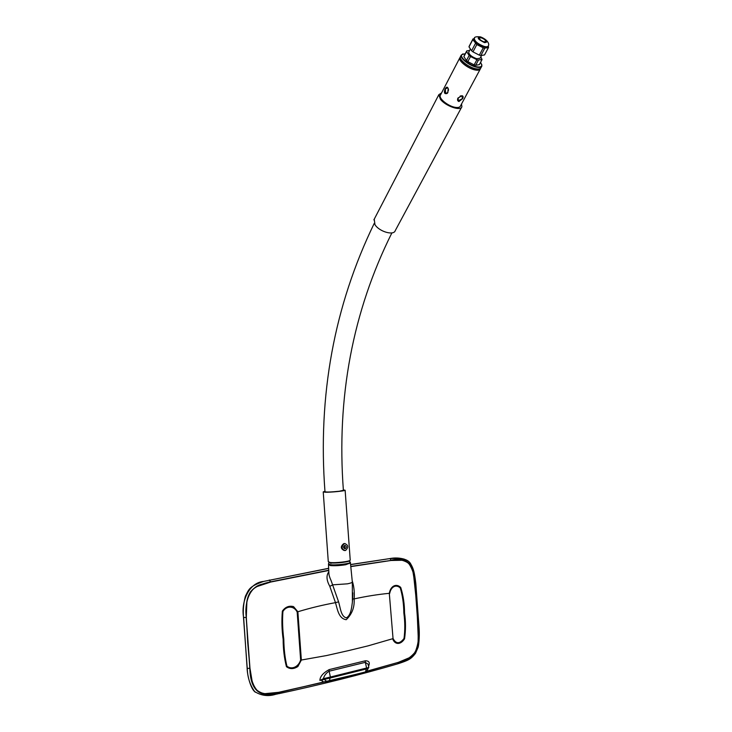 <?xml version="1.0" encoding="UTF-8"?>
<svg xmlns="http://www.w3.org/2000/svg" width="732" height="732" viewBox="0 0 732 732"><rect width="100%" height="100%" fill="white"/><g stroke="black" fill="none" stroke-linecap="round" stroke-linejoin="round"><path stroke-width="1.1" d="M343.381 490.294L339.383 491.218C331.212 492.078 326.408 492.252 324.981 491.739C317.706 395.527 334.131 306.077 374.235 223.37M276.412 580.741L328.769 570.42M270.703 581.977L272.899 581.501M284.153 691.154L324.486 681.986L284.153 691.154M328.769 570.475L270.73 582.032L257.234 586.478C251.323 589.333 247.773 595.217 246.593 604.12L246.336 617.415L247.745 642.916L249.969 668.252L252.092 681.025C254.059 688.757 258.332 692.966 264.911 693.662C268.15 694.028 272.707 693.588 278.608 692.344L282.579 691.493M483.953 41.834L485.883 41.578C485.636 40.141 484.053 38.869 481.144 37.78L479.204 38.027C479.46 39.473 481.043 40.745 483.953 41.834M484.721 48.303L480.86 55.559L484.529 54.937L488.39 47.708L483.971 48.12L476.807 44.579L472.799 39.62L474.382 38.238M480.86 55.559L479.323 55.147L483.184 47.882M479.368 64.581L482.049 59.566L477.639 60.033L470.52 56.538L467.83 61.644L474.144 64.892L476.852 59.804M478.38 60.207L475.681 65.285L474.144 64.892M488.125 46.217L488.098 46.272C487.704 47.214 486.359 47.397 484.053 46.821C477.941 44.533 474.62 41.87 474.089 38.833L474.254 38.503M481.564 55.44L480.073 58.24L476.761 58.734C471.801 56.913 469.121 54.744 468.709 52.228L468.855 51.963M441.57 92.927L438.834 94.684L440.399 99.223C445.431 106.103 460.913 111.438 461.901 106.698L461.526 103.999M374.226 219.207L374.985 224.697C379.249 231.687 393.862 235.878 395.271 230.589L461.572 107.311M445.157 88.801C446.74 86.312 447.865 86.696 448.533 89.981L447.234 93.403C444.388 94.318 443.693 92.79 445.157 88.801M440.545 94.895L440.271 95.416C438.715 98.793 448.89 106.689 455.771 107.421C458.397 107.741 459.961 107.247 460.483 105.948L480.137 69.311M458.918 101.538C457.509 100.979 457.189 99.817 457.948 98.042L462.029 95.7C463.292 96.093 463.475 97.091 462.587 98.71L458.918 101.538M460.318 57.133L459.769 57.919C458.305 61.122 468.782 69.11 475.727 70.062C478.371 70.464 479.936 70.043 480.412 68.808L480.494 68.405M460.364 57.791L460.199 58.148C458.79 61.214 468.837 68.872 475.489 69.787L479.936 68.726M460.648 56.227L460.391 56.73C458.927 59.914 469.413 67.911 476.358 68.872C479.012 69.275 480.567 68.854 481.043 67.619L481.61 66.566M481.711 64.297L481.876 66.063C481.409 67.298 479.844 67.71 477.2 67.307C470.246 66.338 459.751 58.34 461.215 55.156L463.008 53.839M465.287 53.692L461.81 54.662C459.476 57.444 470.072 65.862 477.191 66.841C480.073 67.271 481.619 66.74 481.821 65.23L480.613 62.266M447.902 92.607L445.623 93.348L445.303 88.883L447.737 87.867L448.405 88.965M460.227 96.011L461.947 95.938L462.45 98.637L458.479 100.668L457.985 97.987M460.977 95.819L457.72 98.619M344.296 550.546C340.554 548.771 340.371 546.465 343.738 543.629L345.019 543.537M323.233 491.977L328.293 561.7L330.132 562.478C335.348 563.237 350.125 561.49 350.225 560.117L350.207 559.898M343.354 489.918L345.138 490.266C344.992 491.007 330.205 492.444 325.035 492.215L323.233 491.867L324.953 491.355M349.869 560.438L349.832 560.474C350.509 561.792 335.741 563.622 330.525 562.853L328.741 562.185M344.68 543.565C348.395 545.001 348.707 547.307 345.596 550.464L345.184 550.565C341.469 549.156 341.149 546.859 344.241 543.675L344.68 543.565M352.833 592.929L352.394 602.061C351.598 607.999 350.884 615.328 346.419 617.845C341.002 616.664 340.508 608.292 338.596 601.832L331.102 580.604C329.675 577.575 328.942 575.151 328.897 573.339L328.512 564.967M328.467 564.116L330.324 565.131C335.54 565.909 350.317 564.152 350.418 562.752L350.399 562.533M321.494 680.083L319.911 680.476C319.939 676.643 323.022 673.028 329.153 669.606L329.144 671.198C326.161 673.001 324.239 675.499 323.379 678.701L324.276 679.415L320.653 680.238M320.561 680.174L323.379 678.701L330.379 677.036L330.105 678.033L324.276 679.415L326.966 681.574L325.594 681.876C323.754 682.288 322.464 681.666 321.732 679.982M366.595 671.509L368.169 668.508L330.123 678.024M368.342 665.26L368.114 664.235L365.332 662.341L365.295 660.795C369.102 660.804 370.191 662.616 368.544 666.212M329.153 669.606L365.295 660.795M300.632 659.98C298.546 667.062 291.345 670.073 286.898 666.065C284.949 657.94 283.925 648.991 283.806 639.201C282.57 629.721 282.268 620.48 282.909 611.476C286.615 605.456 294.108 605.748 297.174 612.034L300.632 659.98L301.355 660.035L297.897 666.513C293.733 669.213 289.909 669.277 286.432 666.706C284.263 658.15 283.174 649.046 283.147 639.375C281.838 630.069 281.573 620.644 282.36 611.092C285.352 606.965 289.076 605.474 293.55 606.608L297.869 611.769L301.355 660.035L326.454 655.57L348.487 650.62L368.004 645.88L392.627 638.743C394.896 645.075 400.77 644.901 404.558 638.798C405.803 630.078 405.793 621.431 404.531 612.867C404.531 604.046 403.268 595.573 400.733 587.439C396.168 583.084 390.559 585.984 389.305 593.341L389.204 593.332C377.941 594.411 366.256 596.269 354.142 598.904C354.617 592.911 354.096 587.284 352.595 582.022L352.202 580.842M350.793 566.632L390.989 560.483L402.472 560.264C399.837 559.696 396.049 559.742 391.098 560.41M414.678 581.72L413.058 572.442C411.439 565.452 407.907 561.389 402.472 560.264M413.058 572.442L414.925 583.935L418.265 629.401L418.118 641.314L418.375 633.034M409.618 657.62L398.446 662.314C403.442 660.85 407.175 659.285 409.618 657.62C414.431 654.774 417.267 649.339 418.118 641.314M390.989 560.483L390.925 560.428C397.421 558.827 403.305 559.76 408.602 563.237C412.564 568.91 414.678 575.809 414.934 583.926L418.274 629.383C419.189 637.343 418.155 644.901 415.181 652.056C410.533 657.739 404.952 661.161 398.428 662.332L367.373 671.061M297.174 612.034L297.979 611.714C310.505 607.944 323.013 604.925 335.476 602.646L329.803 586.332C326.445 580.256 326.124 575.416 328.833 571.811M264.911 693.662L278.654 692.316L324.468 681.986M332.218 562.981L330.635 563.347M389.726 593.368C390.934 586.68 396.113 583.999 400.276 587.979C402.554 595.665 403.744 604.001 403.835 612.986C405.034 621.743 405.089 630.234 404.027 638.46C399.699 644.114 396.03 644.114 393.029 638.441L389.305 593.341L393.029 638.441M329.803 586.332L332.831 584.831L347.398 583.834C350.372 583.258 352.019 582.663 352.33 582.068L352.394 602.061L352.65 599.014L354.142 598.904C354.672 607.231 352.028 614.166 346.218 619.702C338.568 618.622 337.425 609.152 335.476 602.646L338.596 601.832M246.336 617.415L246.291 617.415C244.342 603.607 249.017 586.25 262.971 584.017L270.675 581.977C264.719 583.285 260.235 584.786 257.234 586.478M246.593 604.12L246.172 612.757M250.271 671.326L252.092 681.025M350.774 566.422L385.965 561.124M398.446 662.314L397.339 662.652M278.654 692.316L273.86 693.231C266.906 695.061 260.885 693.726 255.807 689.242C252.238 683.231 250.271 676.24 249.905 668.298M249.969 668.252L246.181 617.46C245.257 593.121 250.143 586.341 270.748 581.803L328.76 570.246M278.608 692.344L278.709 692.563C260.025 698.667 250.39 690.587 249.822 668.325L246.181 617.46L243.6 617.46C240.819 602.528 248.477 582.635 263.676 581.418L328.668 568.288M418.274 629.383L418.512 629.383C420.955 648.753 414.294 659.807 398.51 662.542L397.741 663.832C361.242 674.538 321.522 684.502 278.581 693.726M414.934 583.926L415.831 583.66C414.522 573.01 413.69 569.02 410.954 564.381C408.685 559.339 401.749 557.436 390.129 558.672L391.016 560.264C406.69 556.247 414.742 564.125 415.172 583.907L418.512 629.383L419.171 629.172L415.831 583.633M344.342 546.035L344.159 547.957L344.726 548.012L344.168 547.975M447.792 92.763L448.112 89.304M475.681 65.285L479.35 64.626M467.83 61.644L466.467 60.546L469.148 55.44L466.558 51.56L463.896 56.666L466.467 60.546M463.896 56.666L466.668 51.011M472.799 39.62L468.992 46.903L471.6 50.773L475.425 43.481M476.807 44.579L472.973 51.871L479.323 55.147M488.271 45.979L488.491 47.123M468.992 46.903L472.899 39.08M474.171 38.631L472.964 38.952M480.823 56.831L482.049 59.566M466.558 51.56L466.742 50.883L469.66 50.417M470.52 56.538L469.148 55.44M472.973 51.871L471.6 50.773M488.537 47.031L488.39 47.708M269.294 580.019L270.73 582.032M246.263 617.415L249.923 668.279L247.26 668.417C247.489 677.246 249.96 684.969 254.672 691.575C261.306 695.748 268.37 696.644 275.863 694.256L277.721 693.909L278.709 692.563L353.785 674.867M350.18 563.009L345.724 564.729C339.785 565.662 334.661 565.937 330.342 565.562L328.54 564.61M350.326 562.048L350.381 562.313C350.28 563.713 335.512 565.461 330.288 564.683L328.448 563.896L329.116 562.542M484.502 42.621C477.74 39.244 476.441 37.369 480.604 36.993C487.329 40.352 488.628 42.227 484.502 42.621M474.089 38.833L474.281 38.448C474.171 36.966 476.248 36.444 480.512 36.884C487.421 39.519 489.781 44.085 488.299 45.896C487.905 46.839 486.56 47.022 484.255 46.445C478.142 44.158 474.812 41.495 474.281 38.448L474.546 38.027M344.543 545.999L344.653 548.058C343.747 547.554 343.647 546.886 344.333 546.035L344.461 546.008M344.809 545.34C346.721 546.191 346.803 547.344 345.056 548.799C343.143 547.948 343.061 546.795 344.809 545.34M350.591 564.518L389.744 558.598C394.676 557.61 399.562 557.811 404.412 559.193M263.676 581.418C249.109 586.497 249.008 589.095 245.366 596.287C243.536 603.25 242.914 610.287 243.491 617.387L247.224 668.197M350.454 563.183L352.302 581.794M367.839 668.517L368.818 667.438L366.586 668.023L365.332 662.341L329.144 671.198L330.379 677.036L366.586 668.023L365.469 671.93L329.345 681.007M368.297 665.059L368.818 667.419M326.966 681.574L329.299 681.025L330.105 678.033M366 671.766L365.469 671.93M413.553 574.565L416.847 605.529L418.301 638.899M366.778 671.436L398.391 662.35M350.601 564.637L389.753 558.598M255.386 692.216C250.692 689.251 247.233 675.169 247.132 668.334L243.61 617.314M470.411 48.998L468.709 52.228M440.271 95.416L459.769 57.919M460.391 56.73L461.215 55.156M350.225 560.117L345.138 490.266M349.191 561.041L350.418 562.752M321.485 680.046C322.025 681.327 322.995 681.977 324.404 681.986M352.833 592.828L352.65 599.014M390.925 560.428L350.793 566.586M246.281 617.433L246.894 601.713C248.651 595.079 250.143 591.52 251.369 591.035C253.757 588.107 257.627 585.774 262.971 584.017M249.923 668.279C250.545 678.875 253.263 686.589 258.076 691.411C263.072 693.963 268.333 694.567 273.86 693.231M328.668 568.398L263.685 581.418M398.391 663.64C408.712 660.173 410.817 659.258 415.492 653.365L418.009 647.536C418.594 646.521 419.674 637.59 419.171 629.172M344.241 543.675L343.738 543.629M458.479 100.668L457.656 99.634M445.623 93.348L446.886 93.54M438.834 94.684L373.869 219.893M391.885 232.895C352.614 311.695 336.455 397.531 343.39 490.394M466.623 51.139L463.96 56.236M472.854 39.208L469.056 46.482M488.18 46.153L488.537 47.251"/></g></svg>
